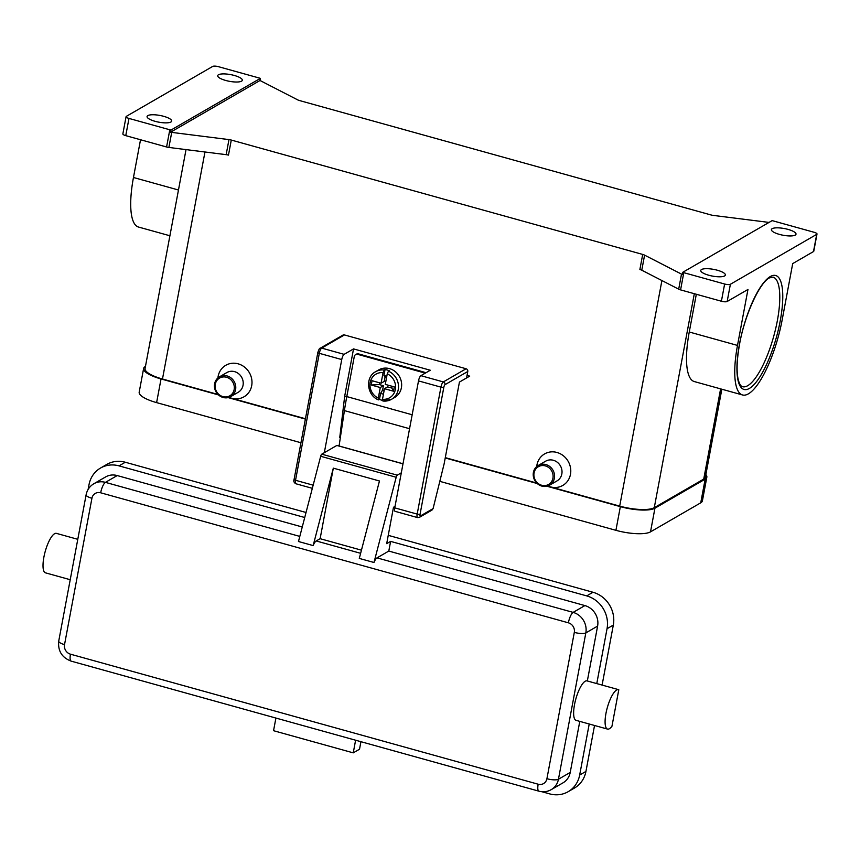 <?xml version="1.0" encoding="UTF-8"?>
<svg xmlns="http://www.w3.org/2000/svg" width="860" height="860" viewBox="0 0 860 860"><rect width="100%" height="100%" fill="white"/><g stroke="black" fill="none" stroke-linecap="round" stroke-linejoin="round"><path stroke-width="1.29" d="M383.442 394.213L380.582 393.407L382.614 390.021L383.42 385.71L379.228 384.549L371.24 385.022L372.047 380.711L381.087 383.227L383.065 372.649L384.259 370.015A15.931 14.609 -120 0 0 375.594 371.724L378.733 369.908A15.931 14.609 60 0 1 389.526 368.628A15.931 14.609 60 0 1 401.394 381.958A15.931 14.609 60 0 1 394.675 397.481L391.536 399.298A15.931 14.609 -120 0 0 398.416 384.882A15.931 14.609 -120 0 0 388.451 371.187L387.258 373.81L385.28 384.388L394.321 386.903L393.514 391.214L384.474 388.698L387.613 386.882L391.805 388.043L392.138 386.301M381.087 383.227L384.226 381.41L385.033 377.11L383.925 375.53L385.043 369.563A15.931 14.609 60 0 1 387.172 369.993A15.931 14.609 60 0 1 389.236 370.724L388.451 371.187M382.399 400.33A15.931 14.609 60 0 1 381.528 400.115A15.931 14.609 60 0 1 379.464 399.384L378.443 399.868C366.887 395.45 364.952 377.153 375.594 371.724M402.996 463.766L339.077 445.996L344.409 410.607A137.654 40.054 105.5 0 1 346.784 396.589L354.277 356.567A3.182 2.924 60 0 1 357.771 354.363L358.555 353.911L423.991 372.111A3.182 2.924 60 0 1 425.485 373.025M467.775 371.498A2.279 2.085 -120 0 0 466.088 368.757L443.319 381.926A2.279 2.085 60 0 1 445.018 384.656L467.775 371.498L466.571 377.948L469.71 376.132L467.044 375.401M431.946 510.109L433.085 508.625L420.454 515.925A2.279 0.666 -74.5 0 1 420.067 514.226L443.835 387.269A2.279 0.666 -74.5 0 1 445.018 384.656M607.246 728.99A20.479 5.955 -74.5 0 1 607.418 707.264A20.479 5.955 -74.5 0 1 618.501 689.634A20.479 5.955 -74.5 0 1 618.791 689.741L611.954 726.27A20.479 5.955 -74.5 0 1 607.536 729.097A20.479 5.955 -74.5 0 1 607.246 728.99M607.536 729.097L576.071 720.347A20.479 5.955 -74.5 0 1 575.791 720.239A20.479 5.955 -74.5 0 1 575.963 698.524A20.479 5.955 -74.5 0 1 587.047 680.894L618.501 689.634M70.219 579.715L45.451 572.835A20.479 5.955 -74.5 0 1 45.172 572.728A20.479 5.955 -74.5 0 1 45.343 551.002A20.479 5.955 -74.5 0 1 56.427 533.372L77.787 539.317M337.195 445.555A2.279 0.666 105.5 0 0 337.034 445.415A2.279 0.666 105.5 0 0 336.83 445.458L321.758 454.177A2.279 0.666 105.5 0 0 320.683 456.273L298.474 541.51L313.158 545.584A9.105 2.644 -74.5 0 1 313.513 544.767A9.105 2.644 -74.5 0 1 316.2 540.962L320.124 538.693L333.325 468.152L379.464 480.987L359.297 558.419L373.982 562.494A9.105 2.644 -74.5 0 1 374.337 561.677A9.105 2.644 -74.5 0 1 377.024 557.871L388.795 551.067L584.897 605.58L573.125 612.384A9.105 2.644 105.5 0 0 570.438 616.19A9.105 2.644 105.5 0 0 568.374 622.812A7.966 7.299 60 0 1 574.308 632.38L546.917 778.719A7.966 7.299 60 0 1 538.166 784.212L70.466 654.18A9.105 2.644 105.5 0 0 70.251 659.738A9.105 2.644 105.5 0 0 71.165 661.136L538.876 791.168A9.105 2.644 -74.5 0 1 537.952 789.759A9.105 2.644 -74.5 0 1 538.166 784.212M541.875 486.104A11.373 10.438 -120 0 0 549.583 485.19A11.373 10.438 -120 0 0 554.388 474.096A11.373 10.438 -120 0 0 545.906 464.583A11.373 10.438 -120 0 0 538.199 465.496A11.373 10.438 -120 0 0 533.394 476.58A11.373 10.438 -120 0 0 541.875 486.104M541.682 485.255A10.234 9.396 -120 0 0 552.937 478.192A10.234 9.396 -120 0 0 545.315 465.883A10.234 9.396 -120 0 0 534.06 472.946A10.234 9.396 -120 0 0 541.682 485.255M549.583 485.19L557.043 480.88A11.373 10.438 -120 0 0 561.838 469.786A11.373 10.438 -120 0 0 553.356 460.272A11.373 10.438 -120 0 0 545.649 461.186L538.199 465.496M536.704 466.561A18.2 16.695 60 0 1 556.925 452.457A18.2 16.695 60 0 1 570.481 474.333A18.2 16.695 60 0 1 550.486 486.889A18.2 16.695 60 0 1 547.917 485.954M227.115 375.949A11.373 10.438 60 0 1 235.597 385.473A11.373 10.438 60 0 1 230.792 396.567A11.373 10.438 60 0 1 223.084 397.471A11.373 10.438 60 0 1 214.602 387.957A11.373 10.438 60 0 1 219.407 376.863A11.373 10.438 60 0 1 227.115 375.949M226.524 377.26A10.234 9.396 60 0 1 234.146 389.569A10.234 9.396 60 0 1 222.891 396.621A10.234 9.396 60 0 1 215.269 384.312A10.234 9.396 60 0 1 226.524 377.26M219.407 376.863L226.857 372.552A11.373 10.438 60 0 1 234.565 371.638A11.373 10.438 60 0 1 243.047 381.163A11.373 10.438 60 0 1 238.252 392.246L230.792 396.567M217.913 377.927A18.2 16.695 60 0 1 238.134 363.823A18.2 16.695 60 0 1 251.69 385.71A18.2 16.695 60 0 1 231.684 398.255A18.2 16.695 60 0 1 229.125 397.32M231.286 140.062A4.547 1.236 10.6 0 0 230.147 139.782A4.547 1.236 10.6 0 0 228.975 139.6L226.158 154.66A4.547 1.236 -169.4 0 1 227.33 154.854A4.547 1.236 -169.4 0 1 228.47 155.123L231.286 140.062L642.699 254.431L639.883 269.502A4.547 1.236 -169.4 0 1 640.915 269.836A4.547 1.236 -169.4 0 1 641.775 270.201L678.691 289.175A4.547 1.236 10.6 0 0 679.55 289.551A4.547 1.236 10.6 0 0 680.582 289.885L683.797 272.674A4.547 1.236 -169.4 0 1 682.765 272.341A4.547 1.236 -169.4 0 1 682.732 272.319L772.097 220.644A4.547 1.236 -169.4 0 1 772.14 220.654A4.547 1.236 -169.4 0 1 773.269 220.923L814.097 232.275A4.547 1.236 -169.4 0 1 816.602 233.361A4.547 1.236 -169.4 0 1 817 234.017A4.547 1.236 -169.4 0 1 816.721 234.35L813.495 251.561A4.547 1.236 10.6 0 0 813.775 251.238L817 234.017M259.946 80.528L170.581 132.203L170.989 130.053A4.547 1.236 -169.4 0 1 170.947 130.043A4.547 1.236 -169.4 0 1 169.807 129.774L128.978 118.422A4.547 1.236 -169.4 0 1 126.474 117.336A4.547 1.236 -169.4 0 1 126.076 116.68A4.547 1.236 -169.4 0 1 126.356 116.347L212.689 66.424A4.547 1.236 -169.4 0 1 215.032 66.123A4.547 1.236 -169.4 0 1 218.462 66.682L259.279 78.034A4.547 1.236 -169.4 0 1 260.311 78.368A4.547 1.236 -169.4 0 1 260.344 78.378L259.946 80.528A4.547 1.236 -169.4 0 1 260.763 80.883L297.689 99.868A4.547 1.236 10.6 0 0 298.538 100.233A4.547 1.236 10.6 0 0 299.57 100.566L710.983 214.946A4.547 1.236 10.6 0 0 712.123 215.215A4.547 1.236 10.6 0 0 713.295 215.408L769.023 222.417M727.162 301.494L730.387 284.273A4.547 1.236 -169.4 0 1 728.044 284.574A4.547 1.236 -169.4 0 1 724.625 284.015L721.4 301.237A4.547 1.236 10.6 0 0 724.829 301.796A4.547 1.236 10.6 0 0 727.162 301.494L747.963 289.465L737.493 345.419L689.258 332.003L696.32 294.26M169.807 129.774L166.582 146.985A4.547 1.236 10.6 0 0 167.721 147.264A4.547 1.236 10.6 0 0 168.893 147.447L171.71 132.386A4.547 1.236 -169.4 0 1 170.581 132.203M126.076 116.68L122.862 133.891A4.547 1.236 10.6 0 0 123.259 134.547A4.547 1.236 10.6 0 0 125.764 135.643L128.978 118.422M682.732 272.319L682.335 274.48A4.547 1.236 -169.4 0 1 681.507 274.114L644.591 255.141A4.547 1.236 10.6 0 0 643.731 254.764A4.547 1.236 10.6 0 0 642.699 254.431M170.914 122.012A12.513 3.408 -169.4 0 1 156.875 121.765A12.513 3.408 -169.4 0 1 147.071 116.508A12.513 3.408 -169.4 0 1 147.845 115.606A12.513 3.408 -169.4 0 1 161.874 115.853A12.513 3.408 -169.4 0 1 171.677 121.109A12.513 3.408 -169.4 0 1 170.914 122.012M795.242 235.102A12.513 3.408 -169.4 0 1 781.202 234.845A12.513 3.408 -169.4 0 1 771.409 229.588A12.513 3.408 -169.4 0 1 772.172 228.685A12.513 3.408 -169.4 0 1 786.201 228.932A12.513 3.408 -169.4 0 1 796.005 234.189A12.513 3.408 -169.4 0 1 795.242 235.102M241.552 81.162A12.513 3.408 -169.4 0 1 227.513 80.915A12.513 3.408 -169.4 0 1 217.709 75.658A12.513 3.408 -169.4 0 1 218.472 74.755A12.513 3.408 -169.4 0 1 232.512 75.003A12.513 3.408 -169.4 0 1 242.316 80.259A12.513 3.408 -169.4 0 1 241.552 81.162M724.604 275.952A12.513 3.408 -169.4 0 1 710.564 275.694A12.513 3.408 -169.4 0 1 700.771 270.438A12.513 3.408 -169.4 0 1 701.534 269.535A12.513 3.408 -169.4 0 1 715.574 269.782A12.513 3.408 -169.4 0 1 725.367 275.039A12.513 3.408 -169.4 0 1 724.604 275.952M171.71 132.386L228.975 139.6M683.797 272.674L724.625 284.015M730.387 284.273L816.721 234.35M186.029 149.608L145.06 368.542A27.305 7.439 10.6 0 0 162.475 379.013L217.978 394.45M228.76 397.438L305.44 418.755M445.286 457.638L536.78 483.073M547.551 486.072L619.695 506.121A27.305 7.439 10.6 0 0 654.277 507.679L703.727 479.084A27.305 7.439 10.6 0 0 705.393 477.106L721.841 389.214M170.989 130.053L260.344 78.378M166.582 146.985L125.764 135.643M813.495 251.561L792.705 263.59L782.234 319.544A64.844 18.866 -74.5 0 1 742.492 394.955A64.844 18.866 -74.5 0 1 737.493 345.419M742.492 394.955L694.257 381.55A64.844 18.866 -74.5 0 1 689.258 332.003M226.158 154.66L168.893 147.447M169.904 235.769L138.46 227.029A64.844 18.866 -74.5 0 1 133.461 177.493L140.524 139.75M680.582 289.885L721.4 301.237M302.258 526.997L117.196 475.558A17.06 15.652 -120 0 0 105.63 476.924L93.858 483.728C89.666 486.287 87.086 489.974 86.118 494.79A9.105 2.483 -169.4 0 0 86.914 496.091A9.105 2.483 -169.4 0 0 91.923 498.273A7.966 7.299 60 0 1 100.674 492.791A9.105 2.644 -74.5 0 1 102.727 486.169A9.105 2.644 -74.5 0 1 105.425 482.363A17.06 15.652 -120 0 0 93.858 483.728M587.337 680.97L597.603 626.091A17.06 15.652 -120 0 0 584.897 605.58M538.876 791.168C543.208 792.318 547.336 791.813 551.26 789.63L563.031 782.826A17.06 15.652 -120 0 0 570.223 772.43L579.78 721.379M304.73 517.505L119.013 465.873A27.305 25.047 -120 0 0 100.502 468.055A27.305 25.047 -120 0 0 89.01 484.696L88.118 489.426M275.91 718.057L273.544 730.699L353.245 752.855L355.61 740.213M541.832 791.705L549.658 793.877A27.305 25.047 -120 0 0 568.159 791.695A27.305 25.047 -120 0 0 579.662 775.053L589.218 724.002M596.775 683.592L607.042 628.714A27.305 25.047 -120 0 0 586.713 595.894L390.612 541.381L388.795 551.067M568.159 791.695L574.437 788.061A27.305 25.047 -120 0 0 585.939 771.42L594.539 725.485M602.097 685.076L613.32 625.091A27.305 25.047 -120 0 0 592.991 592.26L388.236 535.339M306.031 512.485L125.291 462.239A27.305 25.047 -120 0 0 106.79 464.421L100.502 468.055M353.245 752.855L359.523 749.221L360.931 741.696M395.019 506.4L393.493 507.282L386.688 543.649L390.612 541.381M373.982 562.494L396.18 477.268A2.279 0.666 -74.5 0 1 397.255 475.161L401.298 472.828M320.124 538.693L361.447 550.174M313.158 545.584L333.325 468.152M383.42 385.71L380.281 387.527L371.24 385.022M393.514 391.214L391.805 388.043M379.55 382.797L379.228 384.549M378.679 399.835L378.303 398.115L380.281 387.527M384.474 388.698L382.496 399.276L382.872 400.996A15.931 14.609 -120 0 0 391.536 399.298L382.872 400.996M384.259 370.015L385.043 369.563M383.925 375.53L386.785 376.325M386.559 377.529L385.033 377.11M382.614 390.021L384.151 390.451M379.464 399.384L380.582 393.407M439.804 481.353L615.921 530.319A27.305 7.439 10.6 0 0 650.504 531.867L700.739 502.82A27.305 7.439 10.6 0 0 702.405 500.842L706.834 477.171A27.305 7.439 10.6 0 0 705.866 474.58M145.458 366.403L145.286 366.51A27.305 7.439 10.6 0 0 143.62 368.478L139.191 392.149A27.305 7.439 10.6 0 0 156.606 402.62L300.946 442.75M143.62 368.478A27.305 7.439 10.6 0 0 161.035 378.948L218.483 394.923M228.147 397.61L305.386 419.078M445.233 457.961L537.274 483.546M546.938 486.233L620.35 506.647A27.305 7.439 10.6 0 0 654.933 508.195L705.168 479.149A27.305 7.439 10.6 0 0 706.834 477.171M466.571 377.948L459.433 382.077L444.125 463.852L433.085 508.625M294.227 479.246A2.279 0.623 10.6 0 0 294.088 479.407C293.389 481.235 293.991 482.686 295.894 483.761A4.547 1.322 -74.5 0 1 295.539 480.278L319.307 353.32A4.547 1.322 -74.5 0 1 321.683 348.106L344.441 334.938A2.279 2.085 -120 0 0 342.839 335.163M344.441 334.938L466.088 368.757M324.317 452.693L341.742 359.555A4.547 1.322 -74.5 0 1 344.118 354.341L353.535 348.902L430.301 370.241L420.884 375.68A4.547 1.322 105.5 0 0 418.508 380.894L394.751 507.862A4.547 1.322 105.5 0 0 395.095 511.334L417.541 517.58A4.547 1.322 105.5 0 1 417.186 514.097A2.279 0.623 10.6 0 0 418.895 514.377A2.279 0.623 10.6 0 0 420.067 514.226M340.334 437.622L339.764 437.46L344.677 396.245L353.535 348.902M423.991 372.111L423.206 372.563L357.771 354.363M346.741 396.815L344.677 396.245M356.319 354.223A3.182 2.924 60 0 1 358.555 353.911M423.206 372.563A3.182 2.924 60 0 1 424.7 373.476M420.884 375.68L443.319 381.926A4.547 1.322 105.5 0 0 440.943 387.14A2.279 0.623 10.6 0 0 442.663 387.419A2.279 0.623 10.6 0 0 443.835 387.269M432.01 510.077L419.497 517.312A2.279 2.085 -120 0 0 420.454 515.925M341.742 359.555L319.307 353.32A2.279 0.623 -169.4 0 1 318.05 352.772A2.279 0.623 -169.4 0 1 317.856 352.439A2.279 0.623 -169.4 0 1 317.996 352.277M344.118 354.341L321.683 348.106A2.279 2.085 -120 0 0 320.135 348.289C319.673 347.945 318.91 349.332 317.856 352.439L294.088 479.407A2.279 0.623 10.6 0 0 294.292 479.74A2.279 0.623 10.6 0 0 295.539 480.278L313.147 485.18M551.26 789.63A17.06 15.652 -120 0 0 558.452 779.235L585.832 632.906A17.06 15.652 -120 0 0 573.125 612.384L377.024 557.871M360.63 553.313L316.2 540.962M100.674 492.791L568.374 622.812M70.466 654.18A7.966 7.299 60 0 1 64.532 644.613A9.105 2.483 -169.4 0 1 59.523 642.431A9.105 2.483 -169.4 0 1 58.727 641.119C57.781 650.966 61.931 657.642 71.165 661.136M64.532 644.613L91.923 498.273M597.603 626.091L585.832 632.906A9.105 2.483 -169.4 0 1 581.156 633.497A9.105 2.483 -169.4 0 1 574.308 632.38M570.223 772.43L558.452 779.235A9.105 2.483 -169.4 0 1 553.775 779.837A9.105 2.483 -169.4 0 1 546.917 778.719M773 277.092A56.878 16.555 -74.5 0 1 775.731 328.402A56.878 16.555 -74.5 0 1 747.695 385.699A56.878 16.555 -74.5 0 1 742.524 386.699C740.815 386.344 739.374 383.958 738.202 379.539C736.45 371.681 736.794 360.544 739.234 346.129C743.975 316.48 759.638 282.521 769.378 277.92L773 277.092M770.334 276.533A59.157 17.211 105.5 0 0 739.449 344.279A59.157 17.211 105.5 0 0 749.393 388.43A59.157 17.211 105.5 0 0 780.267 320.683A59.157 17.211 105.5 0 0 770.334 276.533M641.775 270.201L644.591 255.141M681.507 274.114L678.691 289.175M619.695 506.121L661.91 280.553M162.475 379.013L204.959 151.994M703.727 479.084L720.605 388.87M654.277 507.679L694.321 293.701M178.471 190.006L133.461 177.493M299.807 536.404L105.425 482.363L117.196 475.558M579.662 775.053L585.939 771.42M607.042 628.714L613.32 625.091M586.713 595.894L592.991 592.26M119.013 465.873L125.291 462.239M396.18 477.268L320.683 456.273M397.255 475.161L321.758 454.177M402.985 463.852L336.83 445.458M344.409 410.607L409.553 428.71M383.065 372.649A13.652 12.524 -120 0 0 370.198 382.463A13.652 12.524 -120 0 0 378.303 398.115M382.496 399.276A13.652 12.524 -120 0 0 395.363 389.462A13.652 12.524 -120 0 0 387.258 373.81M620.35 506.647L615.921 530.319M161.035 378.948L156.606 402.62M705.168 479.149L700.739 502.82M654.933 508.195L650.504 531.867M342.904 335.12L320.135 348.289A2.279 2.085 -120 0 0 320.081 348.321M394.751 507.862L417.186 514.097L440.943 387.14L418.508 380.894M346.784 396.589L412.166 414.767M58.727 641.119L86.118 494.79M337.034 445.415L339.077 445.985M419.497 517.312L417.541 517.58M295.894 483.761L312.331 488.329M356.395 354.169L355.61 354.621"/></g></svg>
